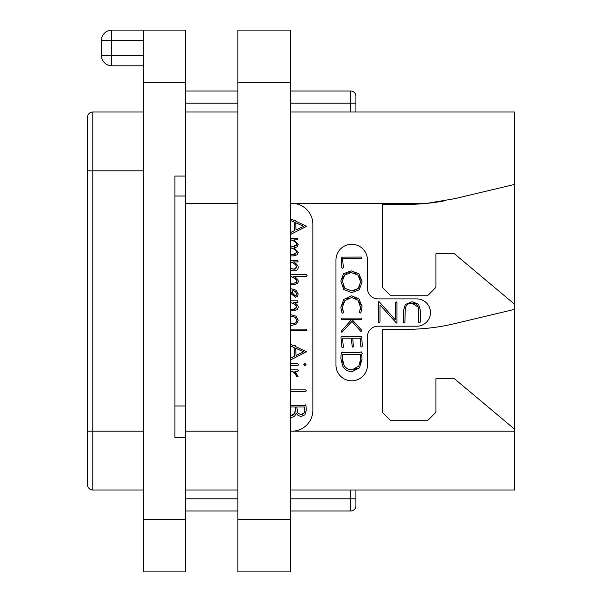 <?xml version="1.0" encoding="UTF-8"?>
<svg xmlns="http://www.w3.org/2000/svg" width="602" height="602" viewBox="0 0 602 602"><rect width="100%" height="100%" fill="white"/><g stroke="black" fill="none" stroke-linecap="round" stroke-linejoin="round"><path stroke-width="0.9" d="M290.397 112.002L514.462 112.002L514.462 489.998L290.397 489.998M445.51 200.647A210 210 0 0 1 426.976 203.348L454.623 198.69L514.462 184.453M290.397 203.401A21.002 21.002 0 0 1 291.865 203.348L426.976 203.348A210 210 0 0 1 405.996 204.402L382.375 204.402L382.375 287.35L390.773 295.748L427.525 295.748L435.923 287.35L435.923 253.751L454.397 253.751L514.462 304.153M514.462 429.098L454.397 378.703L435.923 378.703L435.923 412.302L427.525 420.7L390.773 420.7L382.375 412.302L382.375 329.347L405.996 329.347A210 210 0 0 0 454.623 323.643L514.462 309.398M290.397 203.348L291.865 203.348A21.002 21.002 0 0 1 312.867 224.35L312.867 410.203A21.002 21.002 0 0 1 290.397 431.145M377.966 326.201A10.497 10.497 0 0 0 367.468 336.699L367.468 365.053A15.75 15.75 0 0 1 351.718 380.803A15.75 15.75 0 0 1 335.969 365.053L335.969 260.049A15.75 15.75 0 0 1 351.718 244.299A15.75 15.75 0 0 1 367.468 260.049L367.468 288.403A10.497 10.497 0 0 0 377.966 298.901L416.817 298.901A13.65 13.65 0 0 1 430.468 312.551A13.65 13.65 0 0 1 416.817 326.201L377.966 326.201M237.895 112.002L185.393 112.002M290.397 255.895L293.4 255.895L297.253 254.789L298.208 252.622L294.205 247.881L297.365 246.782L298.208 244.66L293.919 239.852L297.538 239.852L297.794 238.64L290.397 238.279M290.397 239.852L292.301 240.348M293.535 240.935L294.559 241.507M295.454 242.132L296.192 242.817M296.696 243.577L296.876 244.382L293.746 246.263L290.397 246.263M296.282 245.654L295.68 245.985M294.702 246.21L293.746 246.263M290.397 247.851L292.677 248.521M293.896 249.123L294.453 249.439M295.447 250.116L296.184 250.801M296.688 251.553L296.876 252.351L293.746 254.322L290.397 254.322M295.597 254.067L295.183 254.187M294.717 254.27L293.746 254.322M290.397 276.288L295.544 278.861M296.131 279.388L296.598 279.907M296.921 280.457L296.959 281.631M296.673 282.15L295.544 282.917M294.754 283.106L290.397 283.158M290.435 290.119L291.887 294.416L295.597 297.185L297.403 296.44L298.208 294.024L295.883 290.164L290.397 288.493M293.543 303.656L295.191 304.725M295.477 304.951L296.161 305.62M296.643 306.35L296.688 307.9M295.582 308.961L294.89 309.157M294.717 309.187L290.397 309.255M293.422 371.908L294.386 372.548M290.397 371.449L292.316 371.449L295.951 374.391M296.365 375.415L296.967 376.987L298.058 376.348L294.957 371.449L297.87 371.449L298.329 370.84L297.689 369.876L290.397 369.876M298.208 252.622L294.009 247.851L297.365 246.782M291.097 247.851C294.431 248.957 296.357 250.462 296.876 252.351M291.097 239.852C294.438 240.966 296.365 242.478 296.876 244.382M290.397 220.415L294.205 222.138L294.604 230.566L290.397 232.635M290.397 234.517L306.568 226.337L295.687 221.137L295.138 219.956L294.235 220.505L290.397 218.722M296.041 229.926L295.687 222.74L303.641 226.337L296.041 229.926M290.397 270.11L293.889 270.802C296.741 270.802 298.163 269.613 298.163 267.235C298.163 265.505 296.553 263.729 293.34 261.923L297.689 261.923L298.163 261.193L297.538 260.35L290.397 260.35M290.397 261.923L291.014 261.923C294.355 263.435 296.274 265.173 296.771 267.145L293.829 269.169L290.397 268.394M294.762 269.102L292.151 268.981M291.014 261.923L292.211 262.562M293.452 263.3L294.476 264M295.364 264.722L296.086 265.49M296.583 266.302L296.651 267.882M295.59 268.891L295.003 269.064M290.397 284.731L293.565 284.731L297.478 283.557L298.449 281.307L296.869 278.433L293.686 276.288L306.651 276.288L307.118 275.596L306.418 274.715L290.397 274.715M290.849 276.288L294.927 278.387L297.049 281.021L296.207 282.579L293.889 283.158M295.477 295.582L293.234 294.16L291.978 290.224L295.213 291.481L296.846 293.964L295.477 295.582L294.664 295.416M293.904 294.912L292.58 293.031M293.129 290.48L294.197 290.894M295.213 291.481L296.079 292.203M296.651 293.046L296.771 294.611M296.763 294.656L296.53 295.13M290.397 310.828L293.4 310.828L297.253 309.646L298.208 307.396C298.208 305.44 296.658 303.769 293.565 302.377L297.486 302.377L297.975 301.805L297.365 300.804L290.397 300.804M290.397 302.377L294.641 304.334L296.816 307.118L293.746 309.255M290.397 325.163L292.098 325.336L296.59 323.929L298.208 320.113L296.056 316.185L290.397 314.553M291.278 316.155L295.108 317.307L296.846 320.098C296.703 322.604 295.115 323.816 292.098 323.733L290.615 323.59M292.67 316.283L293.934 316.667M295.108 317.307L296.049 318.119M296.643 319.052L296.846 320.098M296.026 322.491L295.01 323.214M293.648 323.62L292.098 323.733M290.397 330.739L306.591 330.739L307.088 330.077L306.478 329.136L290.397 329.136M290.397 345.902L294.205 347.617L294.604 356.045L290.397 358.115M290.397 359.996L306.568 351.816L295.687 346.624L295.138 345.435L294.235 345.984L290.397 344.209M296.041 355.406L295.687 348.227L303.641 351.816L296.041 355.406M304.936 365.858L306.049 364.669L304.936 363.51L303.807 364.669L304.936 365.858M290.397 365.369L298.035 365.369L298.419 364.549L297.719 363.789L290.397 363.789M295.251 373.398L296.5 376.468M290.397 391.503L305.718 391.503L306.298 390.803L305.658 389.87L290.397 389.87M290.397 417.261L291.248 417.306C293.625 417.306 295.289 415.884 296.237 413.047L298.05 415.455L301.105 416.524L304.898 414.831L306.328 409.947L305.951 405.613L305.38 404.815L304.559 405.364L290.397 405.364M301.135 414.816L297.734 412.949L296.756 406.997L304.74 406.997L304.334 412.633L301.135 414.816L302.467 414.575M290.397 406.997L295.289 406.997L295.386 409.902L294.506 413.476L291.187 415.546L290.397 415.485M297.237 411.979L296.944 410.955M304.74 406.997L304.83 407.878M304.89 409.059L304.905 409.811M304.627 411.843L304.334 412.633M295.281 411.234L294.995 412.385M294.506 413.476L293.625 414.627M292.512 415.32L291.187 415.546M237.895 489.998L185.393 489.998M350.665 489.998L350.665 511A5.252 5.252 0 0 0 355.917 505.748L355.917 498.817L355.917 505.748A5.252 5.252 0 0 1 350.665 511L290.397 511M355.917 489.998L355.917 498.817L290.397 498.817M237.895 511L185.393 511M355.917 112.002L355.917 96.252A5.252 5.252 0 0 0 350.665 91L290.397 91M237.895 91L185.393 91M174.896 437.503L185.393 437.503L185.393 176.047L174.896 176.047L174.896 437.503L174.896 405.996L185.393 405.996M185.393 196.004L174.896 196.004L174.896 176.047M185.393 82.602L143.396 82.602L143.396 30.1L185.393 30.1L185.393 176.047M185.393 437.503L185.393 571.9L143.396 571.9L143.396 82.602M111.897 65.799L143.396 65.799L111.897 65.799A10.497 0.527 -90 0 1 111.37 55.301L101.392 55.301A10.497 10.497 0 0 0 111.897 65.799A10.497 10.497 0 0 1 101.392 55.301L101.392 40.597L143.396 40.597M101.392 40.597A10.497 10.497 0 0 1 111.897 30.1L143.396 30.1M143.396 112.002L92.783 112.002A5.252 5.252 0 0 0 87.538 117.247A5.252 5.252 0 0 1 92.783 112.002L92.783 489.998A5.252 5.252 0 0 1 87.538 484.753L87.538 117.247M143.396 489.998L92.783 489.998M407.2 304.74L408.231 303.995M409.864 303.378L411.956 303.16L418.164 307.095M418.315 307.63L418.616 322.266L419.376 322.755L420.249 322.175L420.249 309.917L418.541 304.221L412.107 301.677L405.304 304.537L403.588 310.406L403.588 322.469L404.875 322.83L405.221 310.715C405.199 305.741 407.449 303.22 411.956 303.16C416.403 303.205 418.631 305.613 418.616 310.376M342.711 310.165L342.425 308.803M342.606 304.921L343.426 302.723M346.782 298.923L349.017 297.885M354.014 297.824L356.143 298.697M359.469 302.076L360.342 304.281M359.906 310.655L359.334 312.31L360.274 313.1L360.937 312.521L362.095 306.869L359.01 298.908L351.576 295.793L343.734 299.412L340.845 307.359L341.906 312.641L342.643 313.19L343.23 312.935L343.531 312.34L342.327 307.359L344.818 300.676L351.576 297.531L358.032 300.172L360.621 307.735M360.53 308.608L360.154 310.015M362.306 345.811L361.697 336.668L361.223 336.134L360.357 336.548L341.515 336.398L340.98 337.037L341.793 347.068L342.372 347.708L343.366 347.173L342.523 338.181L351.214 338.181L352.313 347.158L353.366 346.534L352.734 338.181L360.297 338.181L360.794 346.331L361.366 346.978L362.02 346.76L362.306 345.811M378.387 302.076L378.387 322.175L379.094 322.664L380.02 322.055L380.02 305.018L396.417 323.048L396.936 322.589L396.936 302.513L396.312 301.933L395.303 302.625L395.303 319.812L379.365 301.948L378.786 301.587L378.387 302.076M342.312 268.221L343.396 267.627L342.553 258.694L361.366 258.694L361.945 257.995L361.313 257.062L341.199 257.122L341.793 267.581L342.312 268.221M351.734 292.617L359.274 289.795L362.126 281.796L358.988 273.79L351.162 270.862L343.561 273.684L340.845 281.014L343.734 289.487L351.734 292.617M354.277 290.615L351.726 290.879L344.818 288.283L342.327 281.134L344.683 274.941L351.259 272.586L357.934 275.024L360.643 281.796L358.198 288.539L351.726 290.879L344.818 288.283L343.449 286.364M342.598 278.681L343.388 276.627M344.683 274.941L346.466 273.647M348.663 272.849L351.259 272.586M353.871 272.864L356.075 273.692M359.424 276.89L360.327 279.125M359.544 286.74L356.444 289.833M360.643 306.869L359.627 311.332M341.913 332.394L351.974 321.408L360.387 330.95L360.967 331.446L361.471 331.115L361.328 329.843L352.155 319.7L360.967 319.7L361.667 318.842L361.057 318.074L341.643 318.074L341.153 318.917L341.823 319.7L351.395 319.7L341.62 330.852L341.214 331.589L341.913 332.394M352.155 371.584L359.454 367.86L362.035 359.281L361.727 354.269L362.246 353.69L361.268 351.861L359.943 352.208L360.004 352.621L341.274 352.621L340.845 358.243L342.636 365.903C344.57 369.688 347.745 371.584 352.155 371.584M352.065 369.854C348.34 369.839 345.646 368.281 343.983 365.181L342.252 357.904L342.583 354.254L360.387 354.254L360.643 359.447L358.747 366.114L352.065 369.854M349.431 369.545L348.912 369.402M347.249 368.665L345.45 367.228M343.02 362.953L342.455 360.621M342.252 357.904L342.312 356.76M342.433 355.541L342.583 354.254M360.387 354.254L360.515 355.812M360.621 357.934L360.643 359.447M360.425 361.87L359.793 364.067M356.933 368.191L354.713 369.432M237.895 82.602L237.895 30.1L290.397 30.1L290.397 571.9L237.895 571.9L237.895 82.602L290.397 82.602M514.462 431.198L290.397 431.198M185.393 203.348L237.895 203.348M237.895 431.198L185.393 431.198M355.917 96.252A5.252 5.252 0 0 0 350.665 91L350.665 112.002M355.917 103.183L290.397 103.183M237.895 103.183L185.393 103.183M237.895 498.817L185.393 498.817M185.393 519.398L143.396 519.398M143.396 55.301L111.37 55.301L111.37 40.597A10.497 0.527 -90 0 1 111.897 30.1M87.538 431.198L143.396 431.198M87.538 170.802L143.396 170.802M237.895 519.398L290.397 519.398"/></g></svg>
